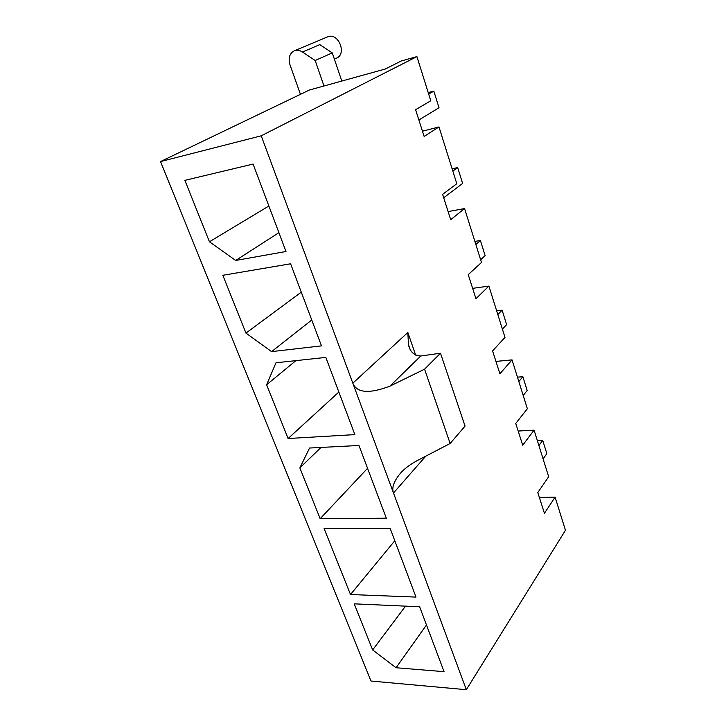 <?xml version="1.0" encoding="UTF-8"?>
<svg xmlns="http://www.w3.org/2000/svg" width="726" height="726" viewBox="0 0 726 726"><rect width="100%" height="100%" fill="white"/><g stroke="black" fill="none" stroke-linecap="round" stroke-linejoin="round"><path stroke-width="1.09" d="M425.772 456.164L393.492 492.99L261.224 135.816L160.528 161.571L371.004 681.033L466.328 689.7L393.492 492.99C391.559 487.872 393.791 481.402 400.189 473.57C404.055 469.014 409.537 464.803 416.633 460.919L450.147 443.477L424.574 369.18L389.871 386.178C369.207 393.991 356.856 392.984 352.827 383.183L407.84 332.481L408.457 344.623C410.018 351.856 414.129 355.649 420.79 355.994L440.491 353.226L424.574 369.18M415.998 597.09L390.171 528.446L324.105 528.537L350.495 594.53L415.998 597.09M372.647 649.942L396.06 667.748L444.049 671.659L419.637 606.773L354.215 603.841L372.647 649.942L405.516 606.137M209.433 241.776L235.696 260.462L285.99 251.505L253.093 164.058L184.876 180.347L209.433 241.776L268.874 206.012M245.951 333.098L271.588 351.62L321.491 345.875L290.609 263.792L222.837 275.29L245.951 333.098L301.281 292.151M358.962 445.474L309.548 448.033L299.856 467.907L320.166 518.7L386.323 518.201L358.962 445.474M325.829 357.41L275.989 362.782L266.614 384.762L288.113 438.522L354.869 434.611L325.829 357.41M261.224 135.816L416.924 56.61L430.772 100.769L415.599 109.717L424.129 136.434L438.985 126.941L456.79 183.705L442.615 194.35L450.701 219.688L464.576 208.553L481.492 262.476L468.243 274.637L475.929 298.695L488.897 286.098L504.987 337.39L492.591 350.903L499.896 373.781L512.039 359.878L527.357 408.729L515.75 423.449L522.702 445.219L534.073 430.155L548.684 476.728L537.803 492.527L544.427 513.282L555.091 497.165L565.472 530.27L466.328 689.7M539.69 498.453L540.38 497.437L555.091 497.165M518.455 431.925L519.19 430.972L534.073 430.155M496.194 362.183L496.974 361.312L512.039 359.878M472.835 289.002L473.67 288.204L488.897 286.098M448.287 212.101L449.176 211.393L464.576 208.553M422.459 131.197L438.985 126.941M416.924 56.61L401.215 60.993L385.261 69.024L323.968 85.986L315.166 60.494L332.263 52.889L341.81 81.049M300.437 94.335L289.946 64.668C288.104 58.098 289.52 53.497 294.193 50.856C296.87 49.813 299.629 50.203 302.479 52.018L319.83 44.622L332.263 52.889M160.528 161.571L309.448 90.006L323.968 85.986M302.479 52.018L315.166 60.494M294.193 50.856L328.161 36.627C338.706 32.779 346.937 54.078 336.555 58.116L334.368 59.105M543.084 458.877L546.841 453.614L542.712 440.383L537.367 440.646M542.712 440.383L538.91 445.573M396.06 667.748L426.48 624.959M350.495 594.53L394.799 540.734M523.192 395.434L527.176 390.524L522.865 376.703L517.457 377.166M522.865 376.703L518.827 381.54M502.392 329.123L506.621 324.604L502.12 310.156L496.657 310.828M502.12 310.156L497.836 314.585M299.856 467.907L320.992 447.443M320.166 518.7L367.556 468.324M480.63 259.736L485.122 255.643L480.412 240.515L474.886 241.422M480.412 240.515L475.857 244.517M266.614 384.762L295.89 360.64M288.113 438.522L338.86 392.04M443.704 197.762L462.616 183.433L457.67 167.588L452.098 168.75M457.67 167.588L452.833 171.1M271.588 351.62L311.753 320.003M235.696 260.462L278.902 232.665M418.884 119.99L439.012 107.738L433.83 91.122L428.204 92.565M433.83 91.122L428.685 94.09M440.491 353.226L465.057 426.108L450.147 443.477M420.79 355.994L389.871 386.178M407.84 332.481L415.662 355.096M400.189 473.57L400.589 473.116M408.457 344.623L409.863 348.68"/></g></svg>
